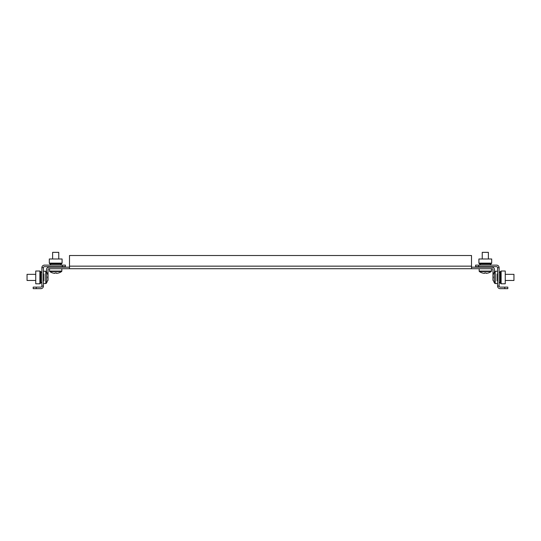 <?xml version="1.0" encoding="UTF-8"?>
<svg xmlns="http://www.w3.org/2000/svg" width="541" height="541" viewBox="0 0 541 541"><rect width="100%" height="100%" fill="white"/><g stroke="black" fill="none" stroke-linecap="round" stroke-linejoin="round"><path stroke-width="0.81" d="M494.515 271.853L494.515 269.736A2.556 2.556 0 0 0 491.958 267.173L471.502 267.173M493.345 280.373L492.979 280.373L492.979 269.736A1.021 1.021 0 0 0 491.958 268.708L49.042 268.708A1.021 1.021 0 0 0 48.021 269.736L48.021 280.373L47.655 280.373M69.498 267.173L49.042 267.173A2.556 2.556 0 0 0 46.485 269.736L46.485 271.853M69.498 268.708L69.498 255.514L471.502 255.514L471.502 268.708M497.585 286.101L499.12 286.101L499.12 267.687L497.585 267.687L497.585 286.101A2.556 2.556 0 0 0 500.141 288.657L504.746 288.657L504.746 287.122L507.81 287.122L507.81 288.657L504.746 288.657M499.12 267.687A2.556 2.556 0 0 0 496.564 265.131L478.663 265.131L478.663 266.666L496.564 266.666A1.021 1.021 0 0 1 497.585 267.687M478.663 266.666L475.593 266.666L475.593 265.131L478.663 265.131M499.12 286.101A1.021 1.021 0 0 0 500.141 287.122L504.746 287.122M491.35 263.595L490.964 264.109L491.701 263.136L491.701 258.99L478.913 258.99L478.913 263.136L479.651 264.109L478.913 263.136L479.265 263.595L491.35 263.595L490.187 265.131M480.428 265.131L479.265 263.595M481.984 267.173L481.598 266.666M489.023 266.666L488.631 267.173M501.115 283.795L505.253 283.795L505.253 271.014L501.115 271.014L500.141 271.751L501.115 271.014L501.115 283.795L499.12 282.28M497.585 273.692L497.071 274.077L497.071 280.732L497.585 281.117M499.12 272.529L500.655 271.359L500.655 283.45M500.655 271.359L501.115 271.014M479.17 268.708L479.17 271.088A0.555 0.555 0 0 0 479.407 271.541A10.232 10.232 0 0 0 482.132 272.907L482.146 272.887A10.205 10.205 0 0 0 483.938 273.3L484.58 273.3L484.58 272.887A10.117 9.055 0 0 0 485.311 272.907A10.117 9.055 0 0 0 486.034 272.887L486.034 273.3L486.677 273.3A10.205 10.205 0 0 0 488.469 272.887L488.482 272.907A10.232 10.232 0 0 0 491.214 271.541L479.407 271.541M491.444 268.708L491.444 271.088A0.555 0.555 0 0 1 491.214 271.541M488.374 258.99L488.374 252.343L482.241 252.343L482.241 258.99M497.585 271.264L495.204 271.264A0.555 0.555 0 0 0 494.751 271.501A10.232 10.232 0 0 0 493.385 274.233L493.406 274.24A10.205 10.205 0 0 0 492.993 276.038L492.993 276.681L493.406 276.681A10.117 9.055 90 0 0 493.385 277.405A10.117 9.055 90 0 0 493.406 278.128L492.993 278.128L492.993 278.771A10.205 10.205 0 0 0 493.406 280.569L493.385 280.576A10.232 10.232 0 0 0 494.751 283.308L494.751 271.501M497.585 283.545L495.204 283.545A0.555 0.555 0 0 1 494.751 283.308A0.555 0.555 0 0 0 495.204 283.545L495.204 271.264M505.253 280.475L513.95 280.475L513.95 274.334L505.253 274.334M43.415 271.264L45.796 271.264L45.796 283.545A0.555 0.555 0 0 0 46.249 283.308A10.232 10.232 0 0 0 47.615 280.576L47.594 280.569A10.205 10.205 0 0 0 48.007 278.771L48.007 278.128L47.594 278.128A10.117 9.055 -90 0 0 47.615 277.405A10.117 9.055 -90 0 0 47.594 276.681L48.007 276.681L48.007 276.038A10.205 10.205 0 0 0 47.594 274.24L47.615 274.233A10.232 10.232 0 0 0 46.249 271.501L46.249 283.308A0.555 0.555 0 0 1 45.796 283.545L43.415 283.545M45.796 271.264A0.555 0.555 0 0 1 46.249 271.501M35.747 274.334L27.05 274.334L27.05 280.475L35.747 280.475M39.885 271.014L35.747 271.014L35.747 283.795L39.885 283.795L40.859 283.058L39.885 283.795L39.885 271.014L41.88 272.529M43.415 281.117L43.929 280.732L43.929 274.077L43.415 273.692M41.88 282.28L40.345 283.45L40.345 271.359M40.345 283.45L39.885 283.795M43.415 267.687A1.021 1.021 0 0 1 44.436 266.666L62.337 266.666L62.337 265.131L44.436 265.131A2.556 2.556 0 0 0 41.88 267.687L41.88 286.101L43.415 286.101L43.415 267.687L41.88 267.687M36.254 287.122L36.254 288.657L33.19 288.657L33.19 287.122L40.859 287.122A1.021 1.021 0 0 0 41.88 286.101M36.254 288.657L40.859 288.657A2.556 2.556 0 0 0 43.415 286.101M62.337 265.131L65.407 265.131L65.407 266.666L62.337 266.666M49.556 268.708L49.556 271.088A0.555 0.555 0 0 0 49.786 271.541A10.232 10.232 0 0 0 52.518 272.907L52.531 272.887A10.205 10.205 0 0 0 54.323 273.3L54.966 273.3L54.966 272.887A10.117 9.055 -0 0 0 55.689 272.907A10.117 9.055 -0 0 0 56.42 272.887L56.42 273.3L57.062 273.3A10.205 10.205 0 0 0 58.854 272.887L58.868 272.907A10.232 10.232 0 0 0 61.593 271.541L49.786 271.541M61.83 268.708L61.83 271.088A0.555 0.555 0 0 1 61.593 271.541M58.759 258.99L58.759 252.343L52.626 252.343L52.626 258.99M61.735 263.595L61.349 264.109L62.087 263.136L62.087 258.99L49.299 258.99L49.299 263.136L50.036 264.109L49.299 263.136L49.65 263.595L61.735 263.595L60.572 265.131M50.813 265.131L49.65 263.595M52.369 267.173L51.977 266.666M59.402 266.666L59.016 267.173M471.502 266.152L69.498 266.152M491.701 263.136L478.913 263.136M491.005 264.055L479.617 264.055M488.672 267.126L481.943 267.126M497.125 274.044L497.125 280.765M500.195 271.71L500.195 283.099M491.444 271.088L479.17 271.088M43.875 280.765L43.875 274.044M40.805 283.099L40.805 271.71M61.83 271.088L49.556 271.088M62.087 263.136L49.299 263.136M61.383 264.055L49.995 264.055M59.057 267.126L52.328 267.126"/></g></svg>
